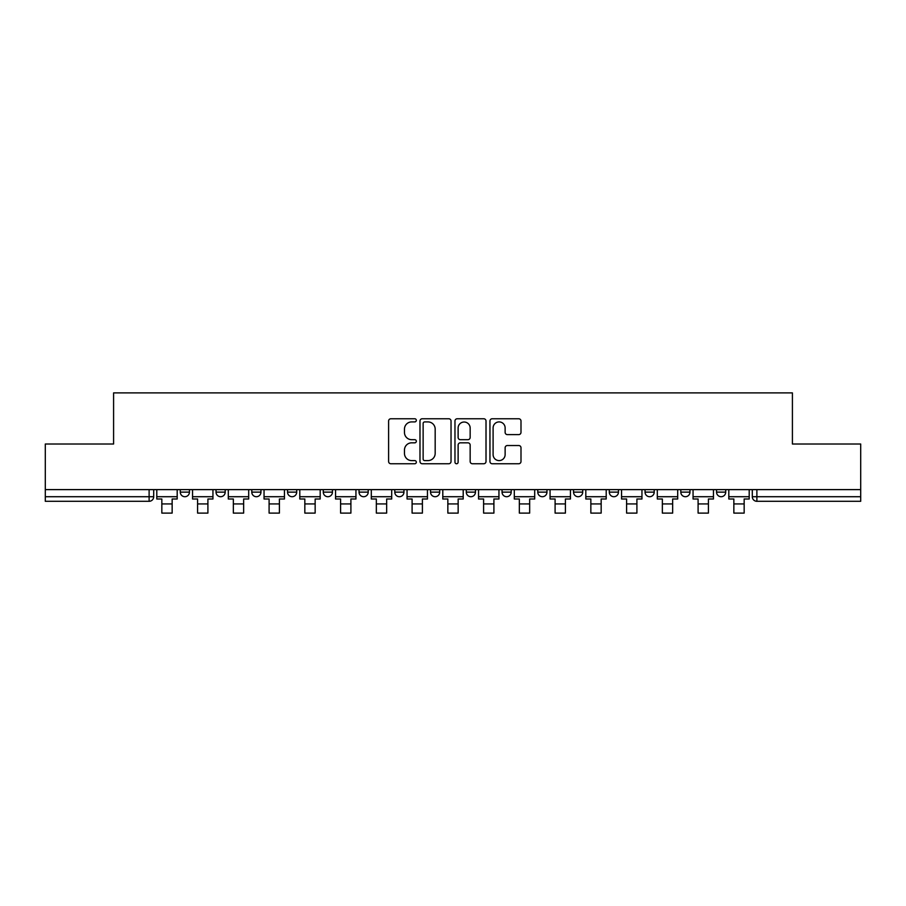 <?xml version="1.0" encoding="UTF-8"?>
<svg xmlns="http://www.w3.org/2000/svg" width="906" height="906" viewBox="0 0 906 906"><rect width="100%" height="100%" fill="white"/><g stroke="black" fill="none" stroke-linecap="round" stroke-linejoin="round"><path stroke-width="1.36" d="M416.33 420.339A1.574 1.574 0 0 0 414.755 418.765L390.86 418.765A2.254 2.254 0 0 0 388.606 421.007L388.606 461.505A2.254 2.254 0 0 0 390.86 463.747L414.755 463.747A1.574 1.574 0 0 0 416.33 462.173A1.574 1.574 0 0 0 414.755 460.599L411.664 460.599A7.203 7.203 0 0 1 404.472 453.408L404.472 450.033A7.203 7.203 0 0 1 411.664 442.83L414.755 442.83A1.574 1.574 0 0 0 416.33 441.256A1.574 1.574 0 0 0 414.755 439.682L411.664 439.682A7.203 7.203 0 0 1 404.472 432.479L404.472 429.104A7.203 7.203 0 0 1 411.664 421.913L414.755 421.913A1.574 1.574 0 0 0 416.33 420.339M573.543 489.614L573.543 492.128L582.717 492.128A4.587 4.587 0 0 1 578.13 496.715A4.587 4.587 0 0 1 573.543 492.128L573.543 489.614M466.296 489.614L466.296 492.128L475.457 492.128A4.587 4.587 0 0 1 470.871 496.715A4.587 4.587 0 0 1 466.296 492.128L466.296 489.614M394.79 489.614L394.79 492.128L403.951 492.128A4.587 4.587 0 0 1 399.376 496.715A4.587 4.587 0 0 1 394.79 492.128L394.79 489.614M359.036 489.614L359.036 492.128L368.21 492.128A4.587 4.587 0 0 1 363.623 496.715A4.587 4.587 0 0 1 359.036 492.128L359.036 489.614M287.542 489.614L287.542 492.128L296.704 492.128A4.587 4.587 0 0 1 292.117 496.715A4.587 4.587 0 0 1 287.542 492.128L287.542 489.614M518.742 434.62A2.254 2.254 0 0 0 520.995 432.366L520.995 421.007A2.254 2.254 0 0 0 518.742 418.765L492.196 418.765A2.254 2.254 0 0 0 489.953 421.007L489.953 461.505A2.254 2.254 0 0 0 492.196 463.747L518.742 463.747A2.254 2.254 0 0 0 520.995 461.505L520.995 447.779A2.254 2.254 0 0 0 518.742 445.526L507.383 445.526A2.254 2.254 0 0 0 505.129 447.779L505.129 454.586A6.014 6.014 0 0 1 499.115 460.599A6.014 6.014 0 0 1 493.102 454.586L493.102 427.926A6.014 6.014 0 0 1 499.115 421.913A6.014 6.014 0 0 1 505.129 427.926L505.129 432.366A2.254 2.254 0 0 0 507.383 434.62L518.742 434.62M45.3 489.614L45.3 444.008L113.59 444.008L113.59 392.898L792.41 392.898L792.41 444.008L860.7 444.008L860.7 489.614L45.3 489.614L45.3 496.715L153.703 496.715L153.703 489.614L153.703 496.715A4.587 4.587 0 0 1 149.116 501.301L45.3 501.301L45.3 496.715M451.029 421.007A2.254 2.254 0 0 0 448.787 418.765L422.241 418.765A2.254 2.254 0 0 0 419.988 421.007L419.988 461.505A2.254 2.254 0 0 0 422.241 463.747L448.787 463.747A2.254 2.254 0 0 0 451.029 461.505L451.029 421.007M457.213 418.765L483.759 418.765A2.254 2.254 0 0 1 486.012 421.007L486.012 461.505A2.254 2.254 0 0 1 483.759 463.747L472.4 463.747A2.254 2.254 0 0 1 470.157 461.505L470.157 445.084A2.254 2.254 0 0 0 467.904 442.83L460.373 442.83A2.254 2.254 0 0 0 458.119 445.084L458.119 462.173A1.574 1.574 0 0 1 456.545 463.747A1.574 1.574 0 0 1 454.971 462.173L454.971 421.007A2.254 2.254 0 0 1 457.213 418.765M752.297 489.614L752.297 496.715L860.7 496.715L860.7 501.301L756.884 501.301A4.587 4.587 0 0 1 752.297 496.715M860.7 489.614L860.7 496.715M725.717 489.614L725.717 492.128A4.587 4.587 0 0 1 721.131 496.715A4.587 4.587 0 0 1 716.555 492.128L725.717 492.128M716.555 489.614L716.555 492.128M689.964 489.614L689.964 492.128A4.587 4.587 0 0 1 685.378 496.715A4.587 4.587 0 0 1 680.802 492.128L689.964 492.128M680.802 489.614L680.802 492.128M654.211 489.614L654.211 492.128A4.587 4.587 0 0 1 649.636 496.715A4.587 4.587 0 0 1 645.049 492.128A4.587 4.587 0 0 0 649.636 496.715M645.049 489.614L645.049 492.128L654.211 492.128M618.458 489.614L618.458 492.128A4.587 4.587 0 0 1 613.883 496.715A4.587 4.587 0 0 1 609.296 492.128A4.587 4.587 0 0 0 613.883 496.715M609.296 489.614L609.296 492.128L618.458 492.128M582.717 489.614L582.717 492.128A4.587 4.587 0 0 1 578.13 496.715M546.964 489.614L546.964 492.128A4.587 4.587 0 0 1 542.377 496.715A4.587 4.587 0 0 1 537.79 492.128L546.964 492.128M537.79 489.614L537.79 492.128M511.211 489.614L511.211 492.128A4.587 4.587 0 0 1 506.624 496.715A4.587 4.587 0 0 1 502.049 492.128L511.211 492.128L511.211 489.614M502.049 489.614L502.049 492.128M475.457 489.614L475.457 492.128M439.704 489.614L439.704 492.128A4.587 4.587 0 0 1 435.129 496.715A4.587 4.587 0 0 1 430.543 492.128L439.704 492.128L439.704 489.614M430.543 489.614L430.543 492.128M403.951 489.614L403.951 492.128L403.951 489.614M368.21 492.128L368.21 489.614L368.21 492.128A4.587 4.587 0 0 1 363.623 496.715M332.457 489.614L332.457 492.128A4.587 4.587 0 0 1 327.87 496.715A4.587 4.587 0 0 1 323.283 492.128A4.587 4.587 0 0 0 327.87 496.715A4.587 4.587 0 0 0 332.457 492.128L332.457 489.614M323.283 489.614L323.283 492.128L332.457 492.128M296.704 489.614L296.704 492.128M260.951 489.614L260.951 492.128A4.587 4.587 0 0 1 256.364 496.715A4.587 4.587 0 0 1 251.789 492.128A4.587 4.587 0 0 0 256.364 496.715A4.587 4.587 0 0 0 260.951 492.128L251.789 492.128L251.789 489.614M216.036 489.614L216.036 492.128L225.198 492.128L225.198 489.614L225.198 492.128A4.587 4.587 0 0 1 220.622 496.715A4.587 4.587 0 0 1 216.036 492.128A4.587 4.587 0 0 0 220.622 496.715M180.283 489.614L180.283 492.128L189.445 492.128L189.445 489.614L189.445 492.128A4.587 4.587 0 0 1 184.869 496.715A4.587 4.587 0 0 1 180.283 492.128A4.587 4.587 0 0 0 184.869 496.715M149.116 489.614L149.116 501.301A4.587 4.587 0 0 0 153.703 496.715M424.71 421.913A1.574 1.574 0 0 0 423.136 423.487L423.136 459.025A1.574 1.574 0 0 0 424.71 460.599L427.972 460.599A7.203 7.203 0 0 0 435.174 453.408L435.174 429.104A7.203 7.203 0 0 0 427.972 421.913L424.71 421.913M470.157 428.04A6.014 6.014 0 0 0 464.132 422.026A6.014 6.014 0 0 0 458.119 428.04L458.119 437.428A2.254 2.254 0 0 0 460.373 439.682L467.904 439.682A2.254 2.254 0 0 0 470.157 437.428L470.157 428.04M156.795 496.715L177.191 496.715L177.191 499.002L172.151 499.002L172.151 513.102L161.834 513.102L161.834 499.002L156.795 499.002L156.795 489.614M177.191 496.715L177.191 489.614M192.548 496.715L212.944 496.715L212.944 499.002L207.904 499.002L207.904 513.102L197.587 513.102L197.587 499.002L192.548 499.002L192.548 489.614M212.944 496.715L212.944 489.614M228.301 496.715L248.697 496.715L248.697 499.002L243.646 499.002L243.646 513.102L233.34 513.102L233.34 499.002L228.301 499.002L228.301 489.614M248.697 496.715L248.697 489.614M264.042 496.715L284.439 496.715L284.439 499.002L279.399 499.002L279.399 513.102L269.093 513.102L269.093 499.002L264.042 499.002L264.042 489.614M284.439 496.715L284.439 489.614M299.795 496.715L320.192 496.715L320.192 499.002L315.152 499.002L315.152 513.102L304.835 513.102L304.835 499.002L299.795 499.002L299.795 489.614M320.192 496.715L320.192 489.614M335.548 496.715L355.945 496.715L355.945 499.002L350.905 499.002L350.905 513.102L340.588 513.102L340.588 499.002L335.548 499.002L335.548 489.614M355.945 496.715L355.945 489.614M371.301 496.715L391.698 496.715L391.698 499.002L386.658 499.002L386.658 513.102L376.341 513.102L376.341 499.002L371.301 499.002L371.301 489.614M391.698 496.715L391.698 489.614M407.054 496.715L427.451 496.715L427.451 499.002L422.4 499.002L422.4 513.102L412.094 513.102L412.094 499.002L407.054 499.002L407.054 489.614M427.451 496.715L427.451 489.614M442.796 496.715L463.204 496.715L463.204 499.002L458.153 499.002L458.153 513.102L447.847 513.102L447.847 499.002L442.796 499.002L442.796 489.614M463.204 496.715L463.204 489.614M478.549 496.715L498.946 496.715L498.946 499.002L493.906 499.002L493.906 513.102L483.6 513.102L483.6 499.002L478.549 499.002L478.549 489.614M498.946 496.715L498.946 489.614M514.302 496.715L534.699 496.715L534.699 499.002L529.659 499.002L529.659 513.102L519.342 513.102L519.342 499.002L514.302 499.002L514.302 489.614M534.699 496.715L534.699 489.614M550.055 496.715L570.452 496.715L570.452 499.002L565.412 499.002L565.412 513.102L555.095 513.102L555.095 499.002L550.055 499.002L550.055 489.614M570.452 496.715L570.452 489.614M585.808 496.715L606.205 496.715L606.205 499.002L601.165 499.002L601.165 513.102L590.848 513.102L590.848 499.002L585.808 499.002L585.808 489.614M606.205 496.715L606.205 489.614M621.561 496.715L641.958 496.715L641.958 499.002L636.907 499.002L636.907 513.102L626.601 513.102L626.601 499.002L621.561 499.002L621.561 489.614M641.958 496.715L641.958 489.614M657.303 496.715L677.699 496.715L677.699 499.002L672.66 499.002L672.66 513.102L662.354 513.102L662.354 499.002L657.303 499.002L657.303 489.614M677.699 496.715L677.699 489.614M693.056 496.715L713.452 496.715L713.452 499.002L708.413 499.002L708.413 513.102L698.096 513.102L698.096 499.002L693.056 499.002L693.056 489.614M713.452 496.715L713.452 489.614M728.809 496.715L749.205 496.715L749.205 499.002L744.166 499.002L744.166 513.102L733.849 513.102L733.849 499.002L728.809 499.002L728.809 489.614M749.205 496.715L749.205 489.614M756.884 489.614L756.884 501.301M161.834 503.929L172.151 503.929M197.587 503.929L207.904 503.929M233.34 503.929L243.646 503.929M269.093 503.929L279.399 503.929M304.835 503.929L315.152 503.929M340.588 503.929L350.905 503.929M376.341 503.929L386.658 503.929M412.094 503.929L422.4 503.929M447.847 503.929L458.153 503.929M483.6 503.929L493.906 503.929M519.342 503.929L529.659 503.929M555.095 503.929L565.412 503.929M590.848 503.929L601.165 503.929M626.601 503.929L636.907 503.929M662.354 503.929L672.66 503.929M698.096 503.929L708.413 503.929M733.849 503.929L744.166 503.929"/></g></svg>
